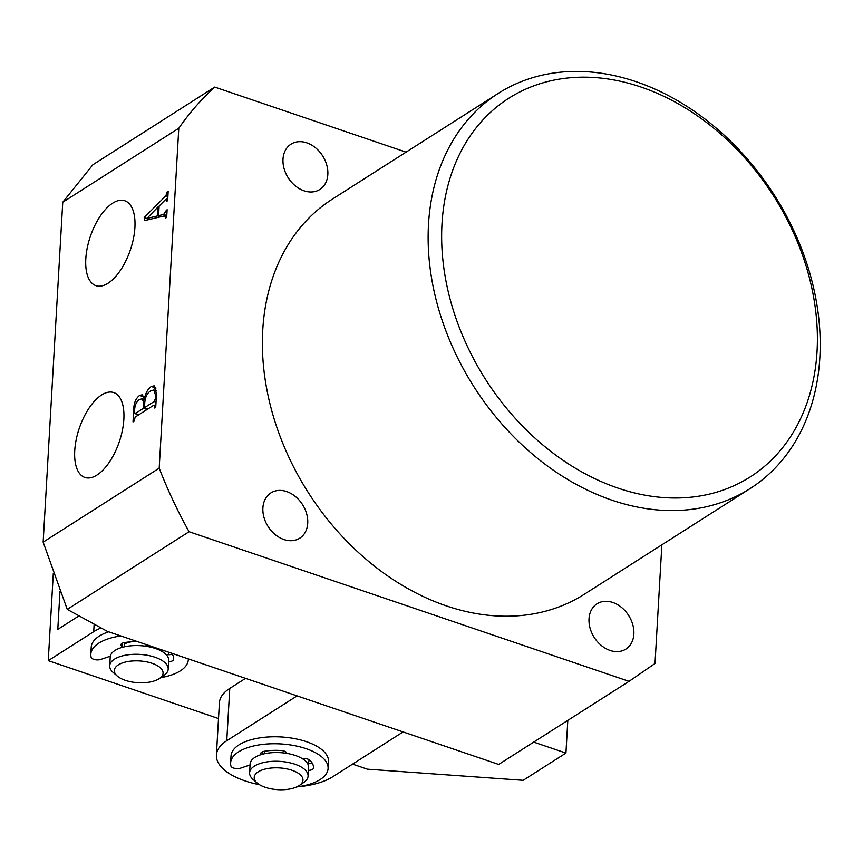 <?xml version="1.0" encoding="UTF-8"?>
<svg xmlns="http://www.w3.org/2000/svg" width="863" height="863" viewBox="0 0 863 863"><rect width="100%" height="100%" fill="white"/><g stroke="black" fill="none" stroke-linecap="round" stroke-linejoin="round"><path stroke-width="1.29" d="M817.045 351.349A224.542 170.745 57.5 0 0 641.08 87.055A224.542 170.745 57.5 0 0 441.996 223.808A224.542 170.745 57.5 0 0 617.962 488.102A224.542 170.745 57.5 0 0 817.045 351.349M428.501 224.445A234.305 178.166 -122.5 0 1 498.231 93.398A234.305 178.166 -122.5 0 1 712.504 125.006A234.305 178.166 -122.5 0 1 819.85 357.53A234.305 178.166 -122.5 0 1 750.12 488.566A234.305 178.166 -122.5 0 1 535.847 456.969A234.305 178.166 -122.5 0 1 428.501 224.445M327.843 174.445A26.85 20.41 -122.5 0 1 319.849 189.461A26.85 20.41 -122.5 0 1 295.297 185.836A26.85 20.41 -122.5 0 1 282.999 159.191A26.85 20.41 -122.5 0 1 290.982 144.175A26.85 20.41 -122.5 0 1 315.534 147.8A26.85 20.41 -122.5 0 1 327.843 174.445M307.735 523.183A26.85 20.41 -122.5 0 1 299.741 538.199A26.85 20.41 -122.5 0 1 275.189 534.575A26.85 20.41 -122.5 0 1 262.891 507.929A26.85 20.41 -122.5 0 1 270.874 492.913A26.85 20.41 -122.5 0 1 295.426 496.538A26.85 20.41 -122.5 0 1 307.735 523.183M633.863 634.078A26.85 20.41 -122.5 0 1 625.869 649.095A26.85 20.41 -122.5 0 1 601.317 645.47A26.85 20.41 -122.5 0 1 589.019 618.836A26.85 20.41 -122.5 0 1 597.002 603.82A26.85 20.41 -122.5 0 1 621.554 607.433A26.85 20.41 -122.5 0 1 633.863 634.078M74.747 450.659A44.833 21.122 -71.2 0 0 85.2 477.563A44.833 21.122 -71.2 0 0 123.851 419.364A44.833 21.122 -71.2 0 0 114.067 392.687A44.833 21.122 -71.2 0 0 89.299 407.757A44.833 21.122 -71.2 0 0 74.747 450.659M85.804 258.857A44.833 21.122 -71.2 0 0 96.257 285.761A44.833 21.122 -71.2 0 0 134.908 227.552A44.833 21.122 -71.2 0 0 125.124 200.874A44.833 21.122 -71.2 0 0 100.356 215.944A44.833 21.122 -71.2 0 0 85.804 258.857M498.231 93.398L332.482 199.051A234.305 178.166 57.5 0 0 262.751 330.098A234.305 178.166 57.5 0 0 370.098 562.622A234.305 178.166 57.5 0 0 584.37 594.219L750.12 488.566M165.232 199.914L159.126 206.041L158.576 215.642L163.571 214.445L167.12 209.677L166.678 217.4L165.728 218.005L164.445 215.89L144.66 220.561L144.197 217.541L165.836 195.815L167.239 191.791L168.188 191.187L167.638 200.68L166.688 201.284L166.462 199.051L165.232 199.914M166.732 216.322L164.445 215.89M406.063 152.147L214.714 87.077A395.394 300.658 57.5 0 0 178.792 128.253L62.751 202.222L43.15 542.137L67.249 609.375L107.336 631.36L498.685 764.435L629.051 681.339L655.017 663.496L661.867 544.823M178.792 128.253L159.191 468.167L43.15 542.137M156.494 393.938L155.718 407.455L154.768 408.059L154.865 406.365L153.927 405.125L135.221 417.045L133.97 421.317L133.021 421.921L133.754 409.138C133.905 402.945 135.836 398.393 139.558 395.47L142.341 394.758L144.358 398.997C145.577 393.021 147.897 388.846 151.316 386.495L154.175 385.826L156.494 393.938M155.836 405.394L153.927 405.125M159.191 468.167A395.394 300.658 57.5 0 0 189.073 531.727L629.051 681.339M214.714 87.077L92.891 164.736L62.751 202.222M189.073 531.727L67.249 609.375M161.413 216.602L158.576 215.642M166.786 215.534L163.571 214.445M167.034 211.241L166.138 210.928M167.066 210.583L166.171 210.281M166.408 217.562L165.761 217.347M146.904 218.458L144.197 217.541M167.875 196.505L165.836 195.815M168.091 192.74L167.206 192.438M168.134 192.093L167.239 191.791M167.595 200.701L166.742 200.41M158.177 206.796L146.893 218.458L157.649 215.879L158.177 206.796L159.072 207.098M160.464 216.829L157.649 215.879M149.623 219.385L146.893 218.458M155.761 406.667L154.865 406.365M134.66 409.45L133.754 409.138M143.851 396.937L139.558 395.47M145.211 399.289L144.358 398.997M156.009 388.08L151.316 386.495M155.297 398.943L155.513 395.135L153.841 389.99L150.788 390.788C147.228 392.999 145.221 397.012 144.747 402.816L144.466 407.692L154.153 401.522L155.297 398.943L156.192 399.256M156.408 395.437L155.513 395.135M156.02 402.158L154.153 401.522M148.015 408.9L144.466 407.692M143.83 402.902L142.201 398.782L139.375 399.547C136.494 401.575 134.919 404.974 134.639 409.763L134.488 412.255L135.426 413.453L143.528 408.296L143.83 402.902L144.725 403.204M147.066 409.494L143.528 408.296M138.975 414.661L134.876 413.593L138.63 414.876M125.329 680.335A24.412 10.906 -176.7 0 0 159.493 678.48A24.412 10.906 -176.7 0 0 152.071 663.302A24.412 10.906 -176.7 0 0 122.19 663.021A24.412 10.906 -176.7 0 0 117.282 676.042A24.412 10.906 -176.7 0 0 125.329 680.335M117.282 676.042L113.247 672.536A29.288 13.096 3.3 0 1 109.709 665.772A29.288 13.096 3.3 0 1 125.383 655.222A29.288 13.096 3.3 0 1 154.995 657.239A29.288 13.096 3.3 0 1 168.188 669.149A29.288 13.096 3.3 0 1 163.905 675.449L159.493 678.48M109.709 665.772L110.216 657.056A29.288 13.096 3.3 0 1 125.89 646.506A29.288 13.096 3.3 0 1 155.491 648.512A29.288 13.096 3.3 0 1 168.695 660.432L168.188 669.149M169.126 652.363A29.288 13.096 3.3 0 1 168.231 654.683A29.288 13.096 3.3 0 0 169.126 652.363M124.52 643.971A19.525 8.727 3.3 0 1 131.446 641.77M297.088 695.88L226.764 740.713A63.463 28.371 -176.7 0 0 216.397 755.082A63.463 28.371 -176.7 0 0 259.558 784.726M297.573 786.819A63.463 28.371 -176.7 0 0 332.751 776.754L403.086 731.921M308.026 763.399A29.288 13.096 -176.7 0 0 308.997 760.422A29.288 13.096 -176.7 0 0 308.986 759.634A29.288 13.096 3.3 0 1 308.997 760.422A29.288 13.096 3.3 0 1 308.026 763.399M245.545 678.35L229.774 688.404A63.463 28.371 -176.7 0 0 219.418 702.773L216.397 755.082M59.979 591.414L57.789 629.386L79.04 615.837M218.512 718.545L48.263 660.648L53.301 573.366M48.263 660.648L93.711 631.684L94.143 624.122M352.568 764.133L367.411 769.181L523.161 780.325L565.934 753.065L533.712 742.115M567.811 720.378L565.934 753.065M101.1 627.94A58.576 26.192 -176.7 0 0 93.711 631.684M265.232 787.315A24.412 10.906 -176.7 0 0 299.385 785.449A24.412 10.906 -176.7 0 0 291.964 770.271A24.412 10.906 -176.7 0 0 262.093 769.99A24.412 10.906 -176.7 0 0 257.174 783.021A24.412 10.906 -176.7 0 0 265.232 787.315M257.174 783.021L253.15 779.505A29.288 13.096 3.3 0 1 249.612 772.741A29.288 13.096 3.3 0 1 265.286 762.191A29.288 13.096 3.3 0 1 294.887 764.208A29.288 13.096 3.3 0 1 308.091 776.117A29.288 13.096 3.3 0 1 303.798 782.428L299.385 785.449M249.612 772.741L250.108 764.025A29.288 13.096 3.3 0 1 265.782 753.475A29.288 13.096 3.3 0 1 295.394 755.492A29.288 13.096 3.3 0 1 308.598 767.401L308.091 776.117M303.949 758.523A24.412 10.906 3.3 0 1 304.132 759.882M108.684 631.813A48.813 21.823 -176.7 0 0 99.191 636.16A48.813 21.823 -176.7 0 0 91.219 647.218L90.82 654.186A48.813 21.823 -176.7 0 0 91.144 657.315A5.858 2.621 -176.7 0 0 94.822 659.623A5.858 2.621 -176.7 0 0 100.766 659.44L110.324 656.193M160.68 677.66A48.813 21.823 -176.7 0 0 180.324 670.864A48.813 21.823 -176.7 0 0 188.285 659.807A48.813 21.823 -176.7 0 0 188.296 658.89M120.852 635.955A48.813 21.823 -176.7 0 0 98.792 643.14A48.813 21.823 -176.7 0 0 90.82 654.186M171.597 653.205A34.175 15.275 3.3 0 1 173.668 658.965A34.175 15.275 3.3 0 1 173.625 659.451A5.858 2.621 3.3 0 1 172.676 660.691A5.858 2.621 3.3 0 1 168.619 661.662M172.255 654.132A5.858 2.621 3.3 0 1 166.645 654.521L165.933 654.402M160.281 650.497L161.133 650.227A5.858 2.621 3.3 0 1 162.125 649.99M146.095 644.542L145.998 646.268M147.034 644.855A5.858 2.621 3.3 0 1 146.839 645.373L146.246 646.301M123.182 647.099L122.244 646.527A5.858 2.621 3.3 0 1 120.96 644.758A5.858 2.621 3.3 0 1 124.164 642.633A34.175 15.275 3.3 0 1 137.562 641.64M124.606 642.557L124.358 646.819M296.721 786.927A48.813 21.823 -176.7 0 0 320.119 779.569A48.813 21.823 -176.7 0 0 328.091 768.523L328.49 761.544A48.813 21.823 -176.7 0 0 294.305 738.555A48.813 21.823 -176.7 0 0 238.986 744.877A48.813 21.823 -176.7 0 0 231.025 755.923L230.615 762.903A48.813 21.823 -176.7 0 0 230.939 766.031A5.858 2.621 -176.7 0 0 234.628 768.34A5.858 2.621 -176.7 0 0 240.561 768.156L250.065 764.931M328.091 768.523A48.813 21.823 -176.7 0 0 293.905 745.524A48.813 21.823 -176.7 0 0 238.587 751.846A48.813 21.823 -176.7 0 0 230.615 762.903M302.298 758.642A5.858 2.621 3.3 0 1 309.806 760.217A34.175 15.275 3.3 0 1 313.463 767.682A34.175 15.275 3.3 0 1 313.42 768.167A5.858 2.621 3.3 0 1 312.471 769.408A5.858 2.621 3.3 0 1 308.425 770.379M312.05 762.838A5.858 2.621 3.3 0 1 307.444 763.356M285.966 751.986L285.89 753.237M261.219 754.586A5.858 2.621 3.3 0 1 260.755 753.475A5.858 2.621 3.3 0 1 263.97 751.349A34.175 15.275 3.3 0 1 281.327 750.53A5.858 2.621 3.3 0 1 286.84 753.377M264.402 751.274L264.251 753.787M226.764 740.713L229.774 688.404M173.679 658.469L173.625 659.451M166.645 654.521L166.613 655.125M146.872 644.801L146.839 645.373M122.438 643.151L122.244 646.527M313.474 767.185L313.42 768.167M262.233 751.867L262.093 754.327M166.462 199.051L167.702 199.472M153.841 389.99L156.505 390.896M142.201 398.782L145.113 399.774M188.339 658.9L188.285 659.807"/></g></svg>
